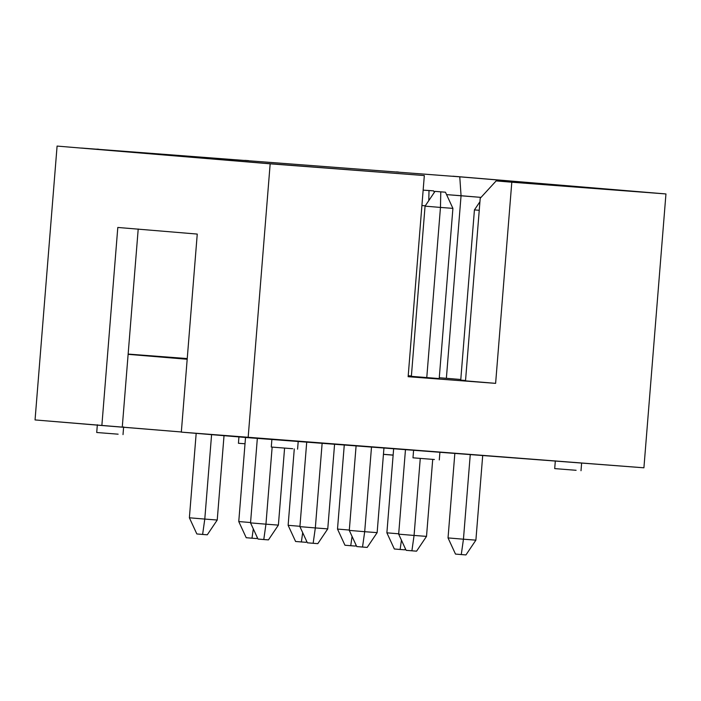 <?xml version="1.0" encoding="UTF-8"?>
<svg xmlns="http://www.w3.org/2000/svg" width="701" height="701" viewBox="0 0 701 701"><rect width="100%" height="100%" fill="white"/><g stroke="black" fill="none" stroke-linecap="round" stroke-linejoin="round"><path stroke-width="1.05" d="M196.175 433.358L189.384 517.794L204.788 519.073L211.588 434.646L204.788 519.073L217.231 520.028L224.022 435.68L217.231 520.028L204.788 519.073L202.615 534.442L196.841 533.96L207.286 534.802L202.615 534.442L204.788 519.073L189.384 517.794L196.175 433.358M207.286 534.802L217.231 520.028L207.286 534.802M189.384 517.794L196.841 533.96L189.384 517.794M257.337 438.388L250.537 522.885L265.951 524.173L272.146 447.124L265.951 524.173L278.385 525.119L284.58 448.149L278.385 525.119L265.951 524.173L263.778 539.542L257.994 539.06L268.439 539.893L263.778 539.542L265.951 524.173L250.537 522.885L257.337 438.388M268.439 539.893L278.385 525.119L268.439 539.893M250.537 522.885L257.994 539.06L250.537 522.885M306.714 442.147L299.914 526.644L315.327 527.932L322.127 443.321L315.327 527.932L327.761 528.878L334.57 444.268L327.761 528.878L315.327 527.932L313.154 543.293L307.371 542.811L317.816 543.652L313.154 543.293L315.327 527.932L299.914 526.644L306.714 442.147M317.816 543.652L327.761 528.878L317.816 543.652M299.914 526.644L307.371 542.811L299.914 526.644M356.09 445.906L349.291 530.403L364.695 531.691L371.504 447.072L364.695 531.691L377.138 532.637L383.946 448.027L377.138 532.637L364.695 531.691L362.522 547.052L356.748 546.57L367.193 547.411L362.522 547.052L364.695 531.691L349.291 530.403L356.09 445.906M367.193 547.411L377.138 532.637L367.193 547.411M349.291 530.403L356.748 546.57L349.291 530.403M245.525 437.468L238.761 521.553L250.564 522.534L238.761 521.553L245.525 437.468M251.992 538.202L246.217 537.72L256.662 538.561L251.992 538.202L253.306 528.896L251.992 538.202M256.662 538.561L257.32 537.579L256.662 538.561M238.761 521.553L246.217 537.72L238.761 521.553M294.28 448.92L288.129 525.312L299.94 526.293L288.129 525.312L294.28 448.92M301.369 541.961L295.594 541.479L306.039 542.311L301.369 541.961L302.683 532.655L301.369 541.961M306.039 542.311L306.688 541.338L306.039 542.311M288.129 525.312L295.594 541.479L288.129 525.312M440.78 191.855L435.006 191.373L440.78 191.855L435.006 191.373L425.06 206.147L411.364 376.341L425.06 206.147L440.465 207.426L425.06 206.147L435.006 191.373L445.45 192.205L440.78 191.855L440.465 207.426L426.769 377.629L440.465 207.426L440.78 191.855M405.467 449.656L398.667 534.162L414.072 535.441L420.267 458.445L414.072 535.441L426.515 536.388L432.71 459.444L426.515 536.388L414.072 535.441L411.899 550.811L406.124 550.329L416.569 551.17L411.899 550.811L414.072 535.441L398.667 534.162L405.467 449.656M452.907 208.372L439.212 378.575L452.907 208.372L440.465 207.426L452.907 208.372L445.45 192.205L452.907 208.372M416.569 551.17L426.515 536.388L416.569 551.17M398.667 534.162L406.124 550.329L398.667 534.162M344.27 445.004L337.505 529.071L349.317 530.052L337.505 529.071L344.27 445.004M350.745 545.72L344.962 545.238L355.407 546.07L350.745 545.72L352.06 536.414L350.745 545.72M355.407 546.07L356.064 545.098L355.407 546.07M337.505 529.071L344.962 545.238L337.505 529.071M474.428 209.906L460.741 380.1L474.428 209.906L479.239 210.3L474.428 209.906L479.931 201.739L474.428 209.906M454.835 453.416L448.035 537.921L463.449 539.2L470.257 454.59L463.449 539.2L475.891 540.147L482.7 455.536L475.891 540.147L463.449 539.2L461.276 554.57L455.501 554.088L465.946 554.92L461.276 554.57L463.449 539.2L448.035 537.921L454.835 453.416M465.946 554.92L475.891 540.147L465.946 554.92M448.035 537.921L455.501 554.088L448.035 537.921M429.003 190.514L423.15 190.146L433.665 190.874L429.003 190.514L428.793 200.591L429.003 190.514M393.647 448.763L386.882 532.821L398.694 533.812L386.882 532.821L393.647 448.763M425.279 205.805L421.906 205.524L425.279 205.805M400.122 549.479L394.339 548.997L404.784 549.829L400.122 549.479L401.436 540.173L400.122 549.479M404.784 549.829L405.441 548.857L404.784 549.829M386.882 532.821L394.339 548.997L386.882 532.821M434.348 192.346L433.665 190.874L434.348 192.346M98.876 149.26L96.869 149.103M643.912 467.804L181.322 432.123L248.136 437.687L270.165 163.824L57.088 146.08L35.05 419.934L57.088 146.08L270.165 163.824L424.324 175.557L263.269 163.184L81.482 148.042L459.768 176.836L641.555 191.978L511.8 182.216L665.95 193.949L643.912 467.804L665.95 193.949L452.864 176.196L665.95 193.949L511.8 182.216L495.616 383.359L465.517 380.845L480.211 198.278L465.517 380.845L495.616 383.359L408.14 376.7L495.616 383.359L511.8 182.216L496.15 180.911L480.211 198.278L496.15 180.911L641.555 191.978L459.768 176.836L461.056 195.719L446.371 378.295L439.282 377.751L460.785 379.495L446.371 378.295L461.056 195.719L446.555 194.615L481.026 197.384L461.056 195.719L459.768 176.836L81.482 148.042L263.269 163.184L424.324 175.557L270.165 163.824L248.136 437.687L643.912 467.804M181.331 431.974L35.05 419.934L101.864 425.507L117.803 227.457L197.253 234.073L181.322 432.123L197.253 234.073L117.803 227.457L101.864 425.507L181.331 431.974M187.237 358.57L128.152 354.075L187.237 358.57M128.125 354.338L187.185 359.254L128.125 354.338L122.272 427.058L138.211 229.008L128.125 354.338M439.212 378.575L411.364 376.341L439.212 378.575M411.391 375.99L408.219 375.727L411.391 375.99M465.543 380.503L460.741 380.1L465.543 380.503M248.653 160.652L244.912 160.371M398.44 172.052L396.424 171.903M408.14 376.7L424.324 175.557L408.14 376.7M97.343 424.762L96.72 432.499L118.127 434.182M271.9 439.299L271.278 447.036L292.694 448.719M238.936 436.925L238.428 443.277L245.017 443.768M413.608 450.086L412.985 457.823L434.401 459.505M383.438 454.362L393.13 455.159L383.438 454.362M383.438 454.301L393.138 455.063M555.323 460.872L554.701 468.61L576.117 470.292M123.017 434.611L123.639 426.874M297.583 449.148L298.205 441.42M439.29 459.935L439.913 452.198M581.006 470.722L581.628 462.984"/></g></svg>
